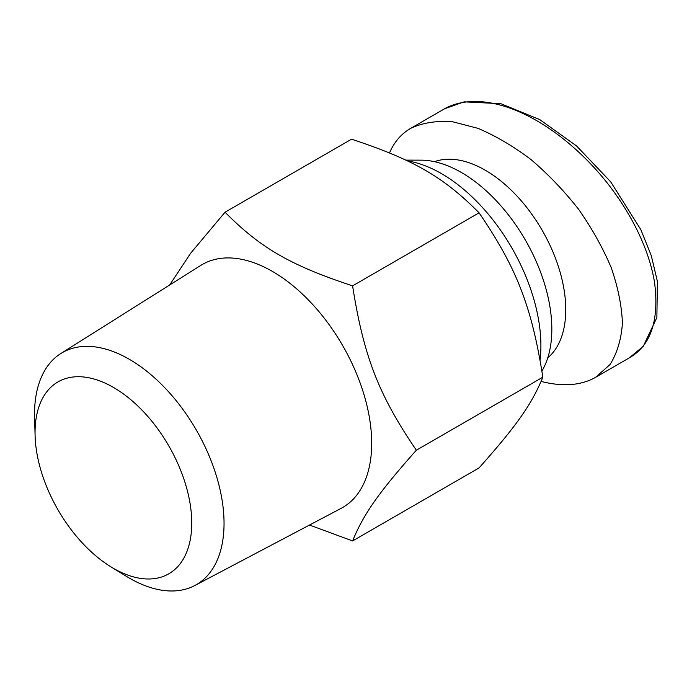<?xml version="1.0" encoding="UTF-8"?>
<svg xmlns="http://www.w3.org/2000/svg" width="692" height="692" viewBox="0 0 692 692"><rect width="100%" height="100%" fill="white"/><g stroke="black" fill="none" stroke-linecap="round" stroke-linejoin="round"><path stroke-width="1.04" d="M110.867 566.809L126.238 576.254A133.989 77.357 -120 0 0 194.798 585.536A133.989 77.357 -120 0 0 224.044 523.377A133.989 77.357 -120 0 0 164.584 387.511A133.989 77.357 -120 0 0 60.835 353.517A133.989 77.357 -120 0 0 34.6 417.527L35.093 435.562A110.789 63.967 60 0 1 112.13 386.672A110.789 63.967 60 0 1 191.745 523.083A110.789 63.967 60 0 1 110.867 566.809A110.789 63.967 60 0 1 35.093 435.562M194.798 585.536L341.061 508.395A140.32 81.016 -120 0 0 371.69 443.295A140.32 81.016 -120 0 0 309.428 301.02A140.32 81.016 -120 0 0 200.775 265.417L60.835 353.517M352.591 540.936L479.072 467.913C516.751 425.545 531.75 404.206 542.848 377.183C531.75 306.66 516.751 267.994 479.072 212.825C443.598 176.996 413.591 159.67 351.536 139.187L225.047 212.21C260.529 248.039 290.528 265.365 352.591 285.848C363.689 356.371 378.688 395.037 416.368 450.207C378.688 492.574 363.689 513.914 352.591 540.936L309.506 525.046M169.652 285.009L190.577 253.324L225.047 212.21M542.848 377.183L416.368 450.207M479.072 212.825L352.591 285.848M541.923 371.033L542.372 370.246A127.942 73.871 -120 0 0 551.835 329.184A127.942 73.871 -120 0 0 421.073 160.155L405.711 160.112M540.089 360.048A140.597 81.18 -120 0 0 540.902 345.836A140.597 81.18 -120 0 0 407.38 160.907M541.118 381.43C562.778 386.915 580.908 385.565 595.518 377.365L609.998 364.554C617.16 353.154 621.304 339.314 622.419 323.043C621.727 305.708 617.991 287.241 611.209 267.631C602.793 247.797 591.928 228.351 578.598 209.287C564.127 190.888 548.272 174.315 531.032 159.575C513.369 146.246 495.671 135.84 477.938 128.34L452.62 121.766C436.738 120.529 422.777 122.726 410.719 128.331C401.213 133.876 394.146 142.068 389.51 152.915M547.744 357.885A113.886 65.749 -120 0 0 542.173 230.306A113.886 65.749 -120 0 0 434.472 161.677M441.989 110.279L444.48 108.756C483.085 87.806 543.35 113.791 591.625 164.93C621.053 195.922 647.556 240.046 654.52 282.189C659.372 320.188 650.99 345.403 629.365 357.833L643.292 346.26L656.872 317.516L657.4 281.445L651.276 255.607L640.844 229.666L610.638 181.762L576.583 145.969L539.803 119.621L500.93 103.705L464.15 101.845L444.255 108.886M595.527 377.356L628.639 358.24M410.719 128.331L444.523 108.817"/></g></svg>
